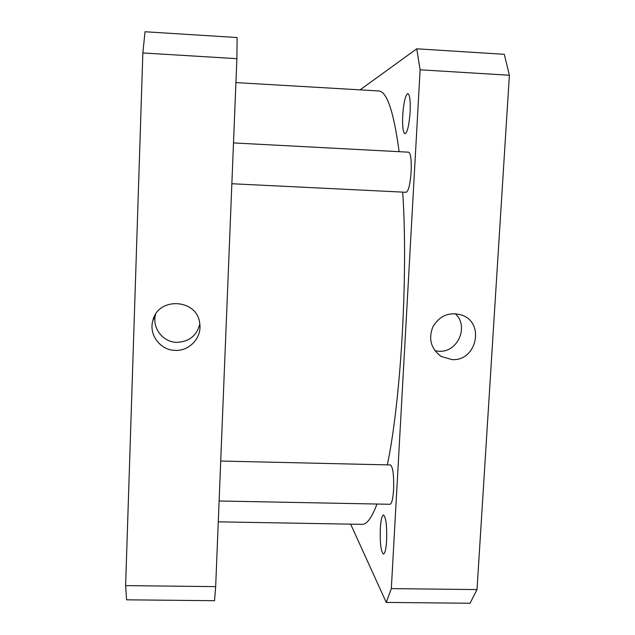 <?xml version="1.0" encoding="UTF-8"?>
<svg xmlns="http://www.w3.org/2000/svg" width="635" height="635" viewBox="0 0 635 635"><rect width="100%" height="100%" fill="white"/><g stroke="black" fill="none" stroke-linecap="round" stroke-linejoin="round"><path stroke-width="0.95" d="M155.638 314.277L155.583 314.5C151.781 327.763 162.893 342.273 176.792 342.352C188.976 341.836 196.652 335.764 199.819 324.144M175.204 350.377C160.512 350.314 148.749 334.986 152.765 320.961C157.829 296.307 197.683 298.72 199.755 323.652C202.009 337.574 189.476 351.226 175.204 350.377M434.967 350.782L438.785 351.258C457.787 352.806 469.408 326.247 455.192 313.626M451.914 359.585L441.246 356.449C430.887 348.798 428.149 338.82 433.022 326.509C440.087 315.27 449.81 311.507 462.193 315.222C485.259 323.374 476.306 361.585 451.914 359.585M220.71 461.034L390.422 464.947C392.93 466.995 393.986 475.242 393.581 489.704C392.962 498.888 391.795 503.753 390.088 504.285L219.107 500.983M233.497 142.923L408.646 152.186C410.742 153.352 411.575 159.861 411.139 171.712C410.186 184.301 408.527 191.159 406.17 192.286L231.854 183.737M402.725 115.332C403.685 102.283 405.392 95.028 407.853 93.575C409.797 94.615 410.551 100.79 410.123 112.077C409.115 125.262 407.408 132.493 405.003 133.771C403.042 132.644 402.288 126.5 402.725 115.332M380.301 528.733C380.857 520.128 381.929 515.556 383.5 515.017C385.977 517.223 387.017 525.701 386.628 540.456C386.056 549.092 384.993 553.641 383.437 554.117C380.944 551.728 379.897 543.266 380.301 528.733M416.743 48.808L504.293 54.3L509.381 75.24L477.012 589.582L470.043 603.25L386.239 602.417L391.327 588.613L420.108 69.81L416.743 48.808L360.061 89.868M350.639 524.145L386.239 602.417M218.273 521.843L362.021 524.343C366.792 524.581 371.785 517.811 376.999 504.031M387.334 464.876C400.915 400.153 408.218 275.471 402.717 192.119M399.137 151.678C393.692 111.26 386.794 91.019 378.46 90.94L235.918 82.598M420.108 69.81L509.381 75.24M391.327 588.613L477.012 589.582M125.619 585.613L126.571 599.821L214.535 600.702L215.67 586.629L236.887 58.674L237.141 37.536L145.018 31.75L142.851 52.959L125.619 585.613L215.67 586.629M236.887 58.674L142.851 52.959M155.583 314.5L152.765 320.961M439.936 355.6L441.246 356.449"/></g></svg>
